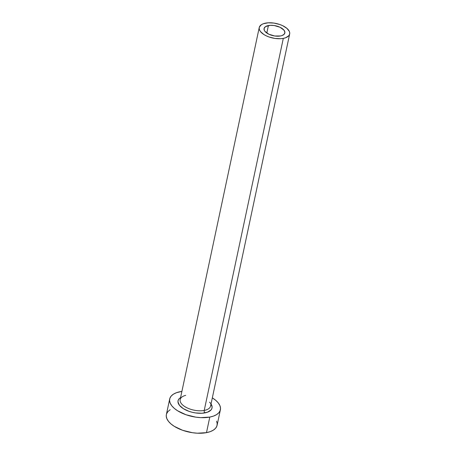 <?xml version="1.0" encoding="UTF-8"?>
<svg xmlns="http://www.w3.org/2000/svg" width="456" height="456" viewBox="0 0 456 456"><rect width="100%" height="100%" fill="white"/><g stroke="black" fill="none" stroke-linecap="round" stroke-linejoin="round"><path stroke-width="0.68" d="M268.407 25.547A10.625 5.101 -168 0 1 279.716 27.121A10.625 5.101 -168 0 1 284.852 32.963A10.625 5.101 -168 0 1 280.503 35.967L274.751 35.995L268.897 34.251L264.919 31.333L264.269 30.261L264.155 28.221L265.609 26.562L270.186 25.325L274.159 25.519L280.012 27.257L283.991 30.176L284.903 32.302L284.219 34.189L282.053 35.551L280.503 35.967A10.625 5.101 -168 0 1 269.194 34.388A10.625 5.101 -168 0 1 264.064 28.546A10.625 5.101 -168 0 1 268.407 25.547L266.811 33.054L268.407 25.547M209.509 402.209A17.368 8.339 -168 0 1 204.926 412.891A1.813 1.049 79.2 0 1 204.225 410.44A15.55 7.467 12 0 0 210.661 405.088M259.242 27.525L180.16 399.581A15.55 7.467 12 0 0 187.672 408.131A15.55 7.467 12 0 0 204.225 410.44L283.307 38.384A15.55 7.467 -168 0 1 266.76 36.075A15.55 7.467 -168 0 1 259.242 27.525A15.55 7.467 -168 0 1 265.603 23.131A15.55 7.467 -168 0 1 282.156 25.439A15.55 7.467 -168 0 1 289.668 33.989A15.55 7.467 -168 0 1 283.307 38.384L204.225 410.44A15.55 7.467 12 0 0 210.586 406.051L289.668 33.989M169.689 398.983L166.377 414.55A25.918 12.449 12 0 0 178.9 428.8A25.918 12.449 12 0 0 206.488 432.653L209.794 417.08A25.918 12.449 -168 0 1 182.212 413.233A25.918 12.449 -168 0 1 169.689 398.983A25.918 12.449 -168 0 1 180.291 391.664A25.918 12.449 -168 0 1 181.898 391.396L176.518 392.679L173.462 394.144L171.228 396.007L169.917 398.191L169.569 400.607L170.196 403.172L171.781 405.783L174.26 408.337L177.538 410.742L185.962 414.732L195.761 417.143L200.72 417.633L209.794 417.08L206.488 432.653A25.918 12.449 12 0 0 217.084 425.328L220.396 409.762A25.918 12.449 -168 0 1 209.794 417.08L213.568 416.066L216.623 414.595L218.857 412.737L220.168 410.554L220.516 408.137L219.889 405.572L218.304 402.962L215.825 400.408L212.325 397.866A25.918 12.449 -168 0 1 220.396 409.762M211.025 403.976L212.108 406.894L211.875 408.513L210.997 409.978L207.451 412.207L202.019 413.244L195.527 412.931L192.187 412.27L188.955 411.312L183.312 408.639L179.459 405.316L177.971 401.85L178.205 400.231L179.088 398.766L180.599 397.507M170.151 409.716L167.922 411.574L166.605 413.757M166.389 414.498L166.258 416.174L166.89 418.739L168.475 421.35L170.954 423.903L174.232 426.309L182.651 430.299L192.455 432.71L197.408 433.2L206.488 432.653L210.256 431.632L213.317 430.168L215.545 428.304L216.862 426.126L217.21 423.704L216.577 421.139M283.307 38.384L285.57 37.774L288.745 35.773L289.531 34.468L289.742 33.014L289.366 31.475L286.927 28.375L282.589 25.639L279.904 24.538L274.022 23.091L268.208 22.811L263.34 23.74L261.505 24.618L259.378 27.046L259.173 28.5L259.549 30.033L260.501 31.601L263.956 34.576L266.327 35.87L269.006 36.97L274.888 38.418L280.708 38.703L283.307 38.384M185.695 395.369A15.55 7.467 12 0 0 180.086 400.545A15.55 7.467 12 0 0 188.539 408.502A15.55 7.467 12 0 0 204.225 410.44A1.813 1.049 -100.8 0 0 204.926 412.891A17.368 8.339 -168 0 1 184.657 409.425A17.368 8.339 -168 0 1 179.026 398.84"/></g></svg>
